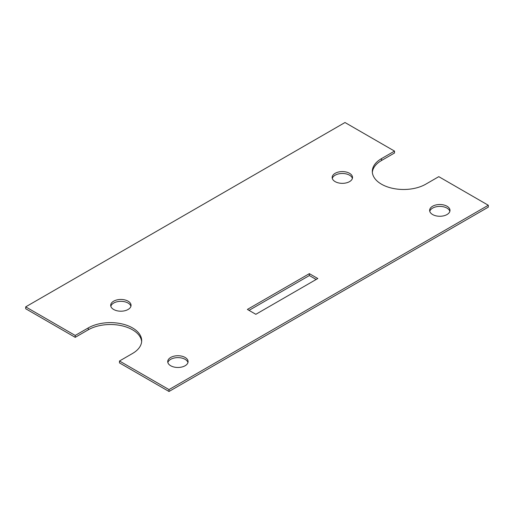 <?xml version="1.0" encoding="UTF-8"?>
<svg xmlns="http://www.w3.org/2000/svg" width="514" height="514" viewBox="0 0 514 514"><rect width="100%" height="100%" fill="white"/><g stroke="black" fill="none" stroke-linecap="round" stroke-linejoin="round"><path stroke-width="0.77" d="M185.104 357.448A10.177 5.879 0 0 0 174.008 356.17A10.177 5.879 0 0 0 167.725 361.599A10.177 5.879 0 0 0 170.706 365.756A10.177 5.879 0 0 0 181.802 367.028A10.177 5.879 0 0 0 188.085 361.599A10.177 5.879 0 0 0 185.104 357.448M187.951 362.543A10.177 5.879 0 0 0 185.104 359.337A10.177 5.879 0 0 0 174.779 357.898A10.177 5.879 0 0 0 167.86 362.543M128.076 301.172A10.177 5.879 0 0 0 116.98 299.9A10.177 5.879 0 0 0 110.696 305.329A10.177 5.879 0 0 0 113.678 309.486A10.177 5.879 0 0 0 124.773 310.758A10.177 5.879 0 0 0 131.057 305.329A10.177 5.879 0 0 0 128.076 301.172M130.922 306.273A10.177 5.879 0 0 0 128.076 303.061A10.177 5.879 0 0 0 117.751 301.622A10.177 5.879 0 0 0 110.831 306.273M349.546 173.308A10.177 5.879 0 0 0 338.45 172.036A10.177 5.879 0 0 0 332.166 177.465A10.177 5.879 0 0 0 335.147 181.622A10.177 5.879 0 0 0 346.243 182.894A10.177 5.879 0 0 0 352.527 177.465A10.177 5.879 0 0 0 349.546 173.308M352.392 178.409A10.177 5.879 0 0 0 349.546 175.197A10.177 5.879 0 0 0 339.221 173.764A10.177 5.879 0 0 0 332.301 178.409M447.013 206.236A10.177 5.879 0 0 0 435.917 204.957A10.177 5.879 0 0 0 429.633 210.393A10.177 5.879 0 0 0 432.615 214.544A10.177 5.879 0 0 0 443.71 215.822A10.177 5.879 0 0 0 449.994 210.393A10.177 5.879 0 0 0 447.013 206.236M449.859 211.338A10.177 5.879 0 0 0 447.013 208.125A10.177 5.879 0 0 0 436.688 206.686A10.177 5.879 0 0 0 429.762 211.338M25.7 306.858L75.217 335.449L88.254 327.919A31.303 18.074 180 0 1 132.522 327.919A31.303 18.074 180 0 1 141.691 340.698A31.303 18.074 180 0 1 132.522 353.478L119.486 361.008L169.003 389.593L488.3 205.253L438.783 176.662L425.746 184.192A31.303 18.074 180 0 1 391.629 188.105A31.303 18.074 180 0 1 372.309 171.413A31.303 18.074 180 0 1 381.478 158.633L394.514 151.103L344.997 122.518L25.7 306.858L25.7 308.747L75.217 337.338L88.254 329.808A31.303 18.074 180 0 1 132.522 329.808A31.303 18.074 180 0 1 141.652 341.643M394.514 151.103L394.514 152.992L381.478 160.522A31.303 18.074 180 0 0 372.348 172.357M75.217 335.449L75.217 337.338M119.486 361.008L119.486 362.897L169.003 391.482L488.3 207.142L488.3 205.253M169.003 389.593L169.003 391.482M309.364 273.654L247.395 309.428L255.837 314.305L317.806 278.524L309.364 273.654L309.364 275.543L249.033 310.372M316.168 279.468L309.364 275.543M88.254 327.919L88.254 329.808M381.478 158.633L381.478 160.522"/></g></svg>

